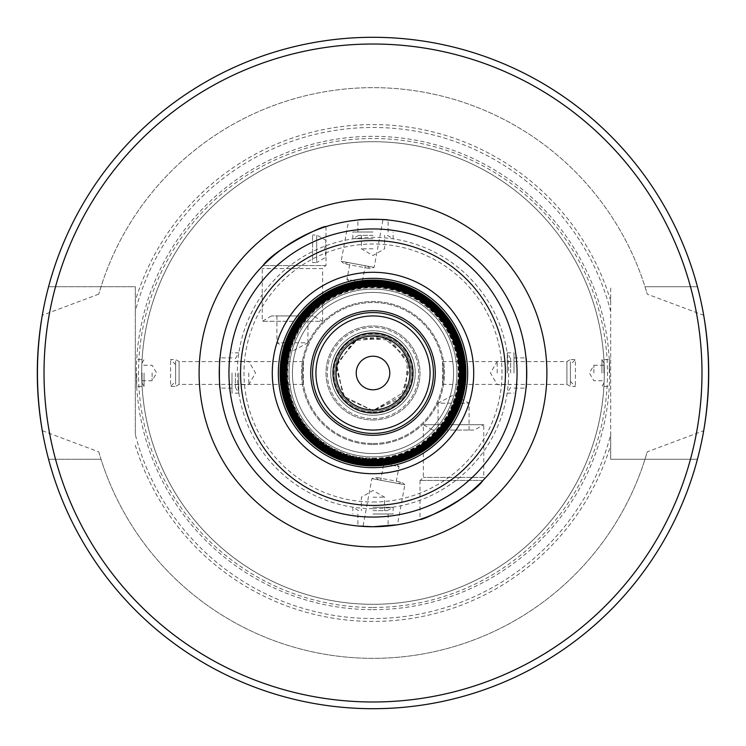 <?xml version="1.0" encoding="UTF-8"?>
<svg xmlns="http://www.w3.org/2000/svg" width="746" height="746" viewBox="0 0 746 746"><rect width="100%" height="100%" fill="white"/><g stroke="black" fill="none" stroke-linecap="round" stroke-linejoin="round"><path stroke-width="0.56" stroke-dasharray="3.73 2.8" d="M373 411.27A38.27 38.27 0 0 1 339.859 353.865A38.27 38.27 0 0 1 406.141 353.865A38.27 38.27 0 0 1 373 411.27A38.27 38.27 0 0 0 406.141 353.865A38.27 38.27 0 0 0 339.859 353.865A38.27 38.27 0 0 0 373 411.27A38.27 38.27 0 0 0 406.141 353.865A38.27 38.27 0 0 0 339.859 353.865A38.27 38.27 0 0 0 373 411.27A38.27 38.27 0 0 0 406.141 353.865A38.27 38.27 0 0 0 339.859 353.865A38.27 38.27 0 0 0 373 411.27A38.27 38.27 0 0 0 406.141 353.865A38.27 38.27 0 0 0 339.859 353.865A38.27 38.27 0 0 0 373 411.27A38.27 38.27 0 0 0 406.141 353.865A38.27 38.27 0 0 0 339.859 353.865A38.27 38.27 0 0 0 373 411.27M373 464.432A91.432 91.432 0 0 0 452.179 327.289A91.432 91.432 0 0 0 293.821 327.289A91.432 91.432 0 0 0 373 464.432M373 463.975A90.975 90.975 0 0 0 451.787 327.513A90.975 90.975 0 0 0 294.213 327.513A90.975 90.975 0 0 0 373 463.975M373 463.024A90.024 90.024 0 0 0 450.957 327.988A90.024 90.024 0 0 0 295.043 327.988A90.024 90.024 0 0 0 373 463.024M373 462.567A89.567 89.567 0 0 0 450.565 328.221A89.567 89.567 0 0 0 295.435 328.221A89.567 89.567 0 0 0 373 462.567M373 461.615A88.615 88.615 0 0 0 449.745 328.697A88.615 88.615 0 0 0 296.255 328.697A88.615 88.615 0 0 0 373 461.615M373 461.159A88.159 88.159 0 0 0 449.344 328.921A88.159 88.159 0 0 0 296.656 328.921A88.159 88.159 0 0 0 373 461.159M373 460.207A87.207 87.207 0 0 0 448.523 329.396A87.207 87.207 0 0 0 297.477 329.396A87.207 87.207 0 0 0 373 460.207M373 459.75A86.75 86.75 0 0 0 448.132 329.629A86.75 86.75 0 0 0 297.868 329.629A86.75 86.75 0 0 0 373 459.75M373 458.799A85.799 85.799 0 0 0 447.302 330.096A85.799 85.799 0 0 0 298.698 330.096A85.799 85.799 0 0 0 373 458.799M373 458.342A85.342 85.342 0 0 0 446.91 330.329A85.342 85.342 0 0 0 299.09 330.329A85.342 85.342 0 0 0 373 458.342M373 433.426A60.426 60.426 0 0 0 425.332 342.787A60.426 60.426 0 0 0 320.668 342.787A60.426 60.426 0 0 0 373 433.426M373 409.927A36.927 36.927 0 0 0 404.975 354.536A36.927 36.927 0 0 0 341.025 354.536A36.927 36.927 0 0 0 373 409.927A36.927 36.927 0 0 0 404.975 354.536A36.927 36.927 0 0 0 341.025 354.536A36.927 36.927 0 0 0 373 409.927A36.927 36.927 0 0 0 404.975 354.536A36.927 36.927 0 0 0 341.025 354.536A36.927 36.927 0 0 0 373 409.927A36.927 36.927 0 0 0 404.975 354.536A36.927 36.927 0 0 0 341.025 354.536A36.927 36.927 0 0 0 373 409.927A36.927 36.927 0 0 0 404.975 354.536A36.927 36.927 0 0 0 341.025 354.536A36.927 36.927 0 0 0 373 409.927A36.927 36.927 0 0 0 404.975 354.536A36.927 36.927 0 0 0 341.025 354.536A36.927 36.927 0 0 0 373 409.927A36.927 36.927 0 0 0 404.975 354.536A36.927 36.927 0 0 0 341.025 354.536A36.927 36.927 0 0 0 373 409.927A36.927 36.927 0 0 0 404.975 354.536A36.927 36.927 0 0 0 341.025 354.536A36.927 36.927 0 0 0 373 409.927A36.927 36.927 0 0 0 404.975 354.536A36.927 36.927 0 0 0 341.025 354.536A36.927 36.927 0 0 0 373 409.927M373 412.277A39.277 39.277 0 0 0 407.018 353.362A39.277 39.277 0 0 0 338.982 353.362A39.277 39.277 0 0 0 373 412.277M373 413.284A40.284 40.284 0 0 0 407.885 352.858A40.284 40.284 0 0 0 338.115 352.858A40.284 40.284 0 0 0 373 413.284A40.284 40.284 0 0 0 407.885 352.858A40.284 40.284 0 0 0 338.115 352.858A40.284 40.284 0 0 0 373 413.284A40.284 40.284 0 0 0 407.885 352.858A40.284 40.284 0 0 0 338.115 352.858A40.284 40.284 0 0 0 373 413.284A40.284 40.284 0 0 0 407.885 352.858A40.284 40.284 0 0 0 338.115 352.858A40.284 40.284 0 0 0 373 413.284A40.284 40.284 0 0 0 407.885 352.858A40.284 40.284 0 0 0 338.115 352.858A40.284 40.284 0 0 0 373 413.284M326.002 265.576L263.002 265.576L326.002 265.576L326.002 240.399L324.743 248.791L326.002 257.184L316.696 262.555L316.696 235.027L316.696 262.555L312.574 262.555L312.574 235.027L312.574 262.555M398.14 483.501L378.595 479.874L398.14 483.501L401.861 482.177L375.583 477.309L401.861 482.177L404.864 484.741L371.862 478.624L404.864 484.741L397.441 524.792M395.986 483.1L380.74 480.275L395.986 483.1L399.045 466.595L383.798 463.77L399.045 466.595L392.237 460.786L383.798 463.77L380.74 480.275M365.782 526.583L367.498 526.648L365.782 526.583M372.161 526.751L373.196 526.751L372.161 526.751M375.536 526.732L379.555 526.611L375.536 526.732M381.122 526.536L386.158 526.191L381.122 526.536M386.857 526.126L388.106 526.005L386.857 526.126M347.86 262.499L367.405 266.126L347.86 262.499L344.139 263.823L370.417 268.691L344.139 263.823L341.136 261.259L374.138 267.376L341.136 261.259L348.559 221.208A153.751 153.751 0 0 1 349.883 220.993M350.014 262.9L365.26 265.725L350.014 262.9L346.955 279.405L362.202 282.23L346.955 279.405L353.763 285.214L362.202 282.23L365.26 265.725M380.218 219.417L378.502 219.352L380.218 219.417M373.839 219.249L372.804 219.249L373.839 219.249M370.464 219.268L366.445 219.389L370.464 219.268M364.878 219.464L359.842 219.809L364.878 219.464M359.143 219.874L357.894 219.995L359.143 219.874M276.925 315.931L276.925 342.787L292.432 351.114L307.939 342.787L276.925 342.787L307.939 342.787L307.939 315.931L276.925 315.931L307.939 315.931M313.339 315.931L271.525 315.931L313.339 315.931L322.645 321.302L262.219 321.302L322.645 321.302L322.645 268.597L262.219 268.597L322.645 268.597L325.666 265.576L263.002 265.576L325.666 265.576M262.564 266.024A153.751 153.751 0 0 0 261.137 267.516L263.002 265.576M482.998 480.424L419.998 480.424L482.998 480.424L420.334 480.424L482.998 480.424L484.863 478.484L483.781 477.403L423.355 477.403L483.781 477.403L483.781 424.698L423.355 424.698L483.781 424.698L474.475 430.069L432.661 430.069L474.475 430.069M469.075 430.069L469.075 403.213L453.568 394.886L438.061 403.213L469.075 403.213L438.061 403.213L438.061 430.069L469.075 430.069L438.061 430.069M432.661 430.069L423.355 424.698L423.355 477.403L420.334 480.424M373 507.28L393.142 507.28L373 507.28M373 510.637L387.323 510.637L373 510.637M373 513.994L393.142 513.994L373 513.994M386.96 526.117A153.751 153.751 0 0 0 388.106 526.005L373 526.751L357.894 526.005A153.751 153.751 0 0 0 359.04 526.117M373 497.209L384.628 497.209L373 497.209M238.72 373L238.72 393.142L238.72 373M235.363 373L235.363 387.323L235.363 373M232.006 373L232.006 393.142L232.006 373M232.006 388.106L219.995 388.106L219.249 373L219.995 357.894A153.751 153.751 0 0 0 219.883 359.04M248.791 373L248.791 384.628L248.791 373M373 238.72L352.858 238.72L373 238.72M373 235.363L358.677 235.363L373 235.363M373 232.006L352.858 232.006L373 232.006M359.04 219.883A153.751 153.751 0 0 0 357.894 219.995L373 219.249L388.106 219.995A153.751 153.751 0 0 0 386.96 219.883M373 248.791L361.372 248.791L373 248.791M507.28 373L507.28 352.858L507.28 373M510.637 373L510.637 358.677L510.637 373M513.994 373L513.994 352.858L513.994 373M526.117 359.04A153.751 153.751 0 0 0 526.005 357.894L526.751 373L526.005 388.106A153.751 153.751 0 0 0 526.117 386.96M497.209 373L497.209 361.372L497.209 373M303.435 384.414L303.435 361.586L302.503 373L303.435 384.414L179.096 384.414L179.096 361.586L179.096 384.414L175.608 386.428L175.608 359.572L175.608 386.428L170.573 386.428L170.573 359.572L170.573 386.428L175.608 381.392L175.608 364.608L175.608 381.392M152.109 373L152.109 380.749L152.109 373M142.038 373L142.038 382.94L142.038 373M144.053 373L144.053 386.428L144.053 373M136.667 373L136.667 386.428L136.667 373M135.324 373L135.324 358.229L135.324 373M442.565 361.586L442.565 384.414L443.497 373L442.565 361.586L566.904 361.586L566.904 384.414L566.904 361.586L570.392 359.572L570.392 386.428L570.392 359.572L575.427 359.572L575.427 386.428L575.427 359.572L570.392 364.608L570.392 381.392L570.392 364.608M593.891 373L593.891 365.251L593.891 373M603.962 373L603.962 363.06L603.962 373M601.947 373L601.947 359.572L601.947 373M609.333 373L609.333 359.572L609.333 373M610.676 373L610.676 387.771L610.676 373M98.761 294.166L42.298 315.278A335.7 335.7 0 0 1 703.702 315.278L647.239 294.166L644.992 286.725L697.426 286.725L644.992 286.725A285.345 285.345 0 0 0 101.008 286.725L98.761 294.166A285.345 285.345 0 0 1 647.239 294.166M42.298 430.722L98.761 451.834L101.008 459.275L48.574 459.275L101.008 459.275A285.345 285.345 0 0 0 644.992 459.275L647.239 451.834L703.702 430.722A335.7 335.7 0 0 1 42.298 430.722M135.324 434.638L135.324 286.725L48.574 286.725L135.324 286.725L135.324 434.638A245.537 245.537 0 0 0 610.676 434.638L610.676 459.275L697.426 459.275L610.676 459.275L610.676 286.725L610.676 434.638M98.761 451.834A285.345 285.345 0 0 0 647.239 451.834M48.574 459.275A335.7 335.7 0 0 0 697.426 459.275A335.7 335.7 0 0 1 48.574 459.275A335.7 335.7 0 0 0 697.426 459.275M135.324 445.259A248.418 248.418 0 0 0 610.676 445.259M373 604.297A231.297 231.297 0 0 0 573.31 257.351A231.297 231.297 0 0 0 172.69 257.351A231.297 231.297 0 0 0 373 604.297A231.297 231.297 0 0 0 573.31 257.351A231.297 231.297 0 0 0 172.69 257.351A231.297 231.297 0 0 0 373 604.297A231.297 231.297 0 0 0 573.31 257.351A231.297 231.297 0 0 0 172.69 257.351A231.297 231.297 0 0 0 373 604.297M373 607.486A234.486 234.486 0 0 0 576.071 255.757A234.486 234.486 0 0 0 169.929 255.757A234.486 234.486 0 0 0 373 607.486M610.676 311.362A245.537 245.537 0 0 0 135.324 311.362M610.676 300.741A248.418 248.418 0 0 0 135.324 300.741M697.426 286.725A335.7 335.7 0 0 0 48.574 286.725A335.7 335.7 0 0 1 697.426 286.725M373 389.785A16.785 16.785 0 0 0 387.538 364.608A16.785 16.785 0 0 0 358.462 364.608A16.785 16.785 0 0 0 373 389.785M373 443.497A70.497 70.497 0 0 0 434.051 337.751A70.497 70.497 0 0 0 311.949 337.751A70.497 70.497 0 0 0 373 443.497A70.497 70.497 0 0 0 434.051 337.751A70.497 70.497 0 0 0 311.949 337.751A70.497 70.497 0 0 0 373 443.497M373 444.504A71.504 71.504 0 0 0 434.927 337.248A71.504 71.504 0 0 0 311.073 337.248A71.504 71.504 0 0 0 373 444.504A71.504 71.504 0 0 0 434.927 337.248A71.504 71.504 0 0 0 311.073 337.248A71.504 71.504 0 0 0 373 444.504M373 453.568A80.568 80.568 0 0 0 442.77 332.716A80.568 80.568 0 0 0 303.23 332.716A80.568 80.568 0 0 0 373 453.568A80.568 80.568 0 0 0 442.77 332.716A80.568 80.568 0 0 0 303.23 332.716A80.568 80.568 0 0 0 373 453.568M373 458.268A85.268 85.268 0 0 0 446.845 330.366A85.268 85.268 0 0 0 299.155 330.366A85.268 85.268 0 0 0 373 458.268A85.268 85.268 0 0 0 446.845 330.366A85.268 85.268 0 0 0 299.155 330.366A85.268 85.268 0 0 0 373 458.268M373 456.925A83.925 83.925 0 0 0 445.679 331.038A83.925 83.925 0 0 0 300.321 331.038A83.925 83.925 0 0 0 373 456.925A83.925 83.925 0 0 0 445.679 331.038A83.925 83.925 0 0 0 300.321 331.038A83.925 83.925 0 0 0 373 456.925A83.925 83.925 0 0 0 445.679 331.038A83.925 83.925 0 0 0 300.321 331.038A83.925 83.925 0 0 0 373 456.925M373 418.655A45.655 45.655 0 0 0 412.538 350.172A45.655 45.655 0 0 0 333.462 350.172A45.655 45.655 0 0 0 373 418.655A45.655 45.655 0 0 0 412.538 350.172A45.655 45.655 0 0 0 333.462 350.172A45.655 45.655 0 0 0 373 418.655M373 419.998A46.998 46.998 0 0 0 413.704 349.501A46.998 46.998 0 0 0 332.296 349.501A46.998 46.998 0 0 0 373 419.998A46.998 46.998 0 0 0 413.704 349.501A46.998 46.998 0 0 0 332.296 349.501A46.998 46.998 0 0 0 373 419.998M55.53 459.275A328.986 328.986 0 0 0 690.47 459.275M373 609.668A236.669 236.669 0 0 0 577.963 254.666A236.669 236.669 0 0 0 168.036 254.666A236.669 236.669 0 0 0 373 609.668M690.47 286.725A328.986 328.986 0 0 0 55.53 286.725M373 463.639A90.639 90.639 0 0 0 451.498 327.68A90.639 90.639 0 0 0 294.502 327.68A90.639 90.639 0 0 0 373 463.639M373 502.002A129.002 129.002 0 0 0 484.723 308.499A129.002 129.002 0 0 0 261.277 308.499A129.002 129.002 0 0 0 373 502.002M373 508.651A135.651 135.651 0 0 0 490.476 305.179A135.651 135.651 0 0 0 255.524 305.179A135.651 135.651 0 0 0 373 508.651M373 415.252A42.252 42.252 0 0 0 409.591 351.879A42.252 42.252 0 0 0 336.409 351.879A42.252 42.252 0 0 0 373 415.252A42.252 42.252 0 0 0 409.591 351.879A42.252 42.252 0 0 0 336.409 351.879A42.252 42.252 0 0 0 373 415.252M373 410.598L344.801 397.86L335.868 367.116L353.865 340.633L386.838 338.041L409.106 362.509L403.418 395.1L373 410.598L343.291 396.042L336.306 364.794L355.935 339.495L382.353 336.586L407.502 358.071L405.945 391.109L373 410.598L343.291 396.042L336.306 364.794L356.989 338.982L386.838 338.041L409.106 362.509L403.418 395.1L373 410.598L343.291 396.042L336.586 363.647L358.071 338.498L391.109 340.055L410.132 367.116L400.406 398.737L373 410.598M326.002 226.607L326.002 240.399L316.696 235.027L312.574 235.027M378.595 479.874L375.583 477.309L371.862 478.624L363.004 526.424M367.405 266.126L370.417 268.691L374.138 267.376L382.996 219.576M271.525 315.931L262.219 321.302L262.219 268.597L261.137 267.516M419.998 480.424L419.998 519.393M387.323 510.637L393.142 507.28L393.142 513.994M358.677 510.637L352.858 507.28L352.858 513.994M357.894 513.994L357.894 526.005M388.106 513.994L388.106 526.005M384.628 510.637L384.628 497.209L373 490.495L361.372 497.209L361.372 510.637M235.363 387.323L238.72 393.142L232.006 393.142M235.363 358.677L238.72 352.858L232.006 352.858M232.006 357.894L219.995 357.894M235.363 384.628L248.791 384.628L255.505 373L248.791 361.372L235.363 361.372M358.677 235.363L352.858 238.72L352.858 232.006M387.323 235.363L393.142 238.72L393.142 232.006M388.106 232.006L388.106 219.995M357.894 232.006L357.894 219.995M361.372 235.363L361.372 248.791L373 255.505L384.628 248.791L384.628 235.363M510.637 358.677L507.28 352.858L513.994 352.858M510.637 387.323L507.28 393.142L513.994 393.142M513.994 388.106L526.005 388.106M513.994 357.894L526.005 357.894M510.637 361.372L497.209 361.372L490.495 373L497.209 384.628L510.637 384.628M303.435 361.586L179.096 361.586L175.608 359.572L170.573 359.572L175.608 364.608M142.038 380.749L152.109 380.749L156.585 373L152.109 365.251L142.038 365.251M142.038 382.94L144.053 386.428L136.667 386.428L135.324 387.771M142.038 363.06L144.053 359.572L136.667 359.572L135.324 358.229M442.565 384.414L566.904 384.414L570.392 386.428L575.427 386.428L570.392 381.392M603.962 365.251L593.891 365.251L589.415 373L593.891 380.749L603.962 380.749M603.962 363.06L601.947 359.572L609.333 359.572L610.676 358.229M603.962 382.94L601.947 386.428L609.333 386.428L610.676 387.771"/><path stroke-width="1.12" d="M373 356.215A16.785 16.785 0 0 0 356.215 373A16.785 16.785 0 0 0 373 389.785A16.785 16.785 0 0 0 389.785 373A16.785 16.785 0 0 0 373 356.215M373 467.667A94.667 94.667 0 0 0 454.985 325.666A94.667 94.667 0 0 0 291.015 325.666A94.667 94.667 0 0 0 373 467.667A94.667 94.667 0 0 0 454.985 325.666A94.667 94.667 0 0 0 291.015 325.666A94.667 94.667 0 0 0 373 467.667M373 473.71A100.71 100.71 0 0 1 285.783 322.645A100.71 100.71 0 0 1 460.217 322.645A100.71 100.71 0 0 1 373 473.71M373 465.905A92.905 92.905 0 0 0 453.456 326.543A92.905 92.905 0 0 0 292.544 326.543A92.905 92.905 0 0 0 373 465.905M373 465.206A92.206 92.206 0 0 0 452.85 326.897A92.206 92.206 0 0 0 293.15 326.897A92.206 92.206 0 0 0 373 465.206M373 464.497A91.497 91.497 0 0 0 452.244 327.252A91.497 91.497 0 0 0 293.756 327.252A91.497 91.497 0 0 0 373 464.497M373 463.798A90.798 90.798 0 0 0 451.628 327.606A90.798 90.798 0 0 0 294.372 327.606A90.798 90.798 0 0 0 373 463.798M373 463.089A90.089 90.089 0 0 0 451.022 327.951A90.089 90.089 0 0 0 294.978 327.951A90.089 90.089 0 0 0 373 463.089M373 462.389A89.389 89.389 0 0 0 450.416 328.305A89.389 89.389 0 0 0 295.584 328.305A89.389 89.389 0 0 0 373 462.389M373 461.69A88.69 88.69 0 0 0 449.801 328.66A88.69 88.69 0 0 0 296.199 328.66A88.69 88.69 0 0 0 373 461.69M373 460.981A87.981 87.981 0 0 0 449.195 329.005A87.981 87.981 0 0 0 296.805 329.005A87.981 87.981 0 0 0 373 460.981M373 460.282A87.282 87.282 0 0 0 448.588 329.359A87.282 87.282 0 0 0 297.412 329.359A87.282 87.282 0 0 0 373 460.282M373 459.573A86.573 86.573 0 0 0 447.973 329.713A86.573 86.573 0 0 0 298.027 329.713A86.573 86.573 0 0 0 373 459.573M373 435.282A62.282 62.282 0 0 0 426.936 341.855A62.282 62.282 0 0 0 319.064 341.855A62.282 62.282 0 0 0 373 435.282M373 433.426A60.426 60.426 0 0 0 425.332 342.787A60.426 60.426 0 0 0 320.668 342.787A60.426 60.426 0 0 0 373 433.426M373 430.069A57.069 57.069 0 0 0 422.423 344.465A57.069 57.069 0 0 0 323.577 344.465A57.069 57.069 0 0 0 373 430.069M373 412.948A39.948 39.948 0 0 0 407.596 353.026A39.948 39.948 0 0 0 338.404 353.026A39.948 39.948 0 0 0 373 412.948M373 409.927A36.927 36.927 0 0 0 404.975 354.536A36.927 36.927 0 0 0 341.025 354.536A36.927 36.927 0 0 0 373 409.927M263.002 265.576C274.593 248.884 324.771 224.499 326.002 226.607C324.771 224.499 274.593 248.884 263.002 265.576C274.593 248.884 324.771 224.499 326.002 226.607C324.771 224.499 274.593 248.884 263.002 265.576L261.137 267.516A153.751 153.751 0 0 0 219.995 357.894C219.184 356.97 219.184 389.03 219.995 388.106M363.004 526.424L365.782 526.583L363.004 526.424M367.498 526.648L372.161 526.751L367.498 526.648M373.196 526.751L375.536 526.732L373.196 526.751M379.555 526.611L381.122 526.536L379.555 526.611M386.158 526.191L386.857 526.126L386.158 526.191M219.883 359.04A153.751 153.751 0 0 0 357.894 526.005L373 526.751L397.441 524.792L388.106 526.005A153.751 153.751 0 0 0 526.005 388.106C526.816 389.03 526.816 356.97 526.005 357.894A153.751 153.751 0 0 0 388.106 219.995C389.03 219.184 356.97 219.184 357.894 219.995L348.559 221.208L357.894 219.995A153.751 153.751 0 0 0 349.883 220.993M382.996 219.576L380.218 219.417L382.996 219.576M378.502 219.352L373.839 219.249L378.502 219.352M372.804 219.249L370.464 219.268L372.804 219.249M366.445 219.389L364.878 219.464L366.445 219.389M359.842 219.809L359.143 219.874L359.842 219.809M482.998 480.424C471.407 497.116 421.229 521.501 419.998 519.393C421.229 521.501 471.407 497.116 482.998 480.424C471.407 497.116 421.229 521.501 419.998 519.393C421.229 521.501 471.407 497.116 482.998 480.424L484.863 478.484M42.298 315.278C35.817 353.763 35.817 392.237 42.298 430.722M703.702 430.722C710.183 392.237 710.183 353.763 703.702 315.278M373 708.7A335.7 335.7 0 0 0 663.726 205.15A335.7 335.7 0 0 0 82.274 205.15A335.7 335.7 0 0 0 373 708.7A335.7 335.7 0 0 0 663.726 205.15A335.7 335.7 0 0 0 82.274 205.15A335.7 335.7 0 0 0 373 708.7M359.04 526.117A153.751 153.751 0 0 0 386.96 526.117M526.117 386.96A153.751 153.751 0 0 0 526.117 359.04M386.96 219.883A153.751 153.751 0 0 0 359.04 219.883M348.559 221.208A153.751 153.751 0 0 0 262.564 266.024M373 526.751A153.751 153.751 0 0 0 506.152 296.125A153.751 153.751 0 0 0 239.848 296.125A153.751 153.751 0 0 0 373 526.751M373 701.986A328.986 328.986 0 0 0 657.907 208.507A328.986 328.986 0 0 0 88.093 208.507A328.986 328.986 0 0 0 373 701.986M373 546.893A173.893 173.893 0 0 0 523.599 286.054A173.893 173.893 0 0 0 222.401 286.054A173.893 173.893 0 0 0 373 546.893M373 517.062A144.062 144.062 0 0 0 497.759 300.974A144.062 144.062 0 0 0 248.241 300.974A144.062 144.062 0 0 0 373 517.062M373 505.434A132.434 132.434 0 0 0 487.688 306.783A132.434 132.434 0 0 0 258.312 306.783A132.434 132.434 0 0 0 373 505.434"/></g></svg>
